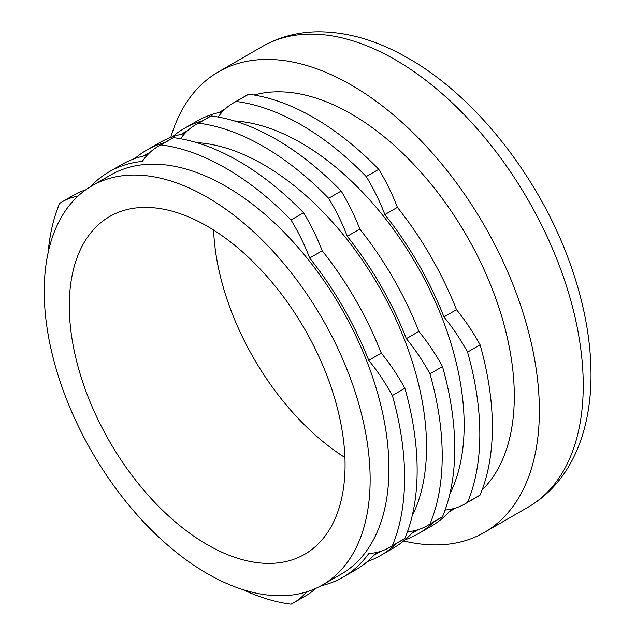 <?xml version="1.0" encoding="UTF-8"?>
<svg xmlns="http://www.w3.org/2000/svg" width="636" height="636" viewBox="0 0 636 636"><rect width="100%" height="100%" fill="white"/><g stroke="black" fill="none" stroke-linecap="round" stroke-linejoin="round"><path stroke-width="0.95" d="M85.415 190.053A135.619 78.3 -120 0 0 74.817 194.497L62.28 201.739A135.619 78.3 60 0 1 77.974 196.142M48.145 252.572A252.619 145.851 -120 0 1 59.617 203.401A135.619 78.3 60 0 1 62.28 201.739M389.685 547.358L402.222 540.123A135.619 78.3 -120 0 0 404.886 538.453A252.619 145.851 -120 0 0 404.886 388.27A135.619 78.3 -120 0 0 381.274 353.123A234 135.102 -120 0 0 322.19 250.775A135.619 78.3 -120 0 0 303.555 212.75L291.018 219.984A135.619 78.3 60 0 1 309.653 258.009A234 135.102 60 0 1 368.737 360.358A135.619 78.3 60 0 1 392.356 395.505A252.619 145.851 -120 0 1 392.356 545.696A135.619 78.3 60 0 1 389.685 547.358A135.619 78.3 60 0 1 368.737 553.574A234 135.102 60 0 1 342.987 577.202A234 135.102 60 0 1 320.854 585.859M322.19 250.775L309.653 258.009M147.139 155.271A234 135.102 -120 0 0 121.524 164.66L108.987 171.895A234 135.102 60 0 1 142.321 161.401A135.619 78.3 60 0 1 158.181 146.367A135.619 78.3 60 0 1 160.956 144.897A252.619 145.851 -120 0 1 291.018 219.984M90.415 186.73A234 135.102 60 0 1 108.987 171.895M222.354 111.849A234 135.102 -120 0 0 196.731 121.238L184.194 128.472A234 135.102 60 0 1 202.471 120.8M248.7 94.231A135.619 78.3 -120 0 0 245.925 95.71L233.388 102.945A135.619 78.3 60 0 1 236.163 101.474A252.619 145.851 -120 0 1 366.233 176.562A135.619 78.3 60 0 1 384.86 214.586A234 135.102 60 0 1 443.952 316.935A135.619 78.3 60 0 1 467.563 352.082L480.101 344.847A135.619 78.3 -120 0 0 456.489 309.7A234 135.102 -120 0 0 397.397 207.352A135.619 78.3 -120 0 0 378.762 169.327A252.619 145.851 -120 0 0 248.7 94.231L236.163 101.474M480.101 495.031L467.563 502.273A135.619 78.3 60 0 1 464.9 503.935L477.437 496.7A135.619 78.3 -120 0 0 480.101 495.031A252.619 145.851 -120 0 0 480.101 344.847M433.99 521.782A234 135.102 60 0 1 418.194 533.779L430.731 526.536A234 135.102 -120 0 0 451.679 509.046M467.563 502.273A252.619 145.851 -120 0 0 467.563 352.082M482.12 489.943A230.455 133.059 -120 0 0 466.57 235.646A230.455 133.059 -120 0 0 254.114 95.034M403.693 540.934A265.912 153.522 -120 0 0 484.29 532.467A265.912 153.522 -120 0 0 484.298 225.414A265.912 153.522 -120 0 0 218.387 71.892A265.912 153.522 -120 0 0 170.75 137.456M322.412 584.985L341.214 574.133A230.455 133.059 -120 0 0 341.214 308.023A230.455 133.059 -120 0 0 110.759 174.964L91.958 185.823A230.455 133.059 -120 0 0 56.628 370.494A230.455 133.059 -120 0 0 207.185 573.569A230.455 133.059 -120 0 0 322.412 584.985A230.455 133.059 -120 0 0 322.412 318.875A230.455 133.059 -120 0 0 91.958 185.823M242.698 589.556A252.619 145.851 -120 0 0 291.018 604.2A135.619 78.3 60 0 0 293.792 602.721L306.329 595.487A135.619 78.3 -120 0 0 315.48 588.531M306.48 591.933A135.619 78.3 60 0 1 293.792 602.721M303.555 212.75A252.619 145.851 -120 0 0 173.485 137.654L160.956 144.897M404.886 388.27L392.356 395.505M404.886 538.453L392.356 545.696M173.485 137.654A135.619 78.3 -120 0 0 170.71 139.133L158.181 146.367M342.987 577.202L355.524 569.959A234 135.102 -120 0 0 376.464 552.469M374.04 555.18L378.817 552.422A230.455 133.059 -120 0 0 380.606 551.356M412.176 515.883A230.455 133.059 -120 0 0 378.817 286.311A230.455 133.059 -120 0 0 196.683 142.631M150.175 152.243A230.455 133.059 -120 0 0 148.363 153.252L143.585 156.011M427.297 525.646L439.826 518.412A135.619 78.3 -120 0 0 442.497 516.742L429.96 523.985A135.619 78.3 60 0 1 427.297 525.646A135.619 78.3 60 0 1 407.485 531.775M429.96 523.985A252.619 145.851 -120 0 0 429.96 373.793A135.619 78.3 60 0 0 406.348 338.646A234 135.102 60 0 0 347.256 236.298A135.619 78.3 60 0 0 328.621 198.273A252.619 145.851 -120 0 0 198.559 123.185A135.619 78.3 60 0 0 195.785 124.656L208.322 117.421A135.619 78.3 -120 0 1 211.096 115.943L198.559 123.185M180.576 138.751A135.619 78.3 60 0 1 195.785 124.656M134.729 158.587A234 135.102 60 0 1 146.59 150.183A234 135.102 60 0 1 164.867 142.512M396.379 543.494A234 135.102 60 0 1 380.59 555.49A234 135.102 60 0 1 367.385 561.556M442.497 516.742A252.619 145.851 -120 0 0 442.497 366.559L429.96 373.793M184.75 133.56A234 135.102 -120 0 0 159.127 142.949L146.59 150.183M442.497 366.559A135.619 78.3 -120 0 0 418.878 331.412A234 135.102 -120 0 0 359.793 229.063A135.619 78.3 -120 0 0 341.158 191.039A252.619 145.851 -120 0 0 211.096 115.943M380.59 555.49L393.127 548.248A234 135.102 -120 0 0 414.068 530.758M411.643 533.469L416.421 530.71A230.455 133.059 -120 0 0 418.21 529.645M449.787 494.172A230.455 133.059 -120 0 0 416.429 264.6A230.455 133.059 -120 0 0 234.286 120.919M187.779 130.531A230.455 133.059 -120 0 0 185.966 131.541L181.188 134.299M464.9 503.935A135.619 78.3 60 0 1 445.097 510.064M218.18 117.04A135.619 78.3 60 0 1 233.388 102.945M172.332 136.875A234 135.102 60 0 1 184.194 128.472M418.194 533.779A234 135.102 60 0 1 404.989 539.845M378.762 169.327L366.233 176.562M418.878 331.412L406.348 338.646M456.489 309.7L443.952 316.935M397.397 207.352L384.86 214.586M381.274 353.123L368.737 360.358M359.793 229.063L347.256 236.298M341.158 191.039L328.621 198.273M213.601 230.057A195.006 112.588 -120 0 0 344.919 457.515M207.185 544.623A195.006 112.588 -120 0 0 304.684 554.282A195.006 112.588 -120 0 0 304.684 329.114A195.006 112.588 -120 0 0 109.686 216.526A195.006 112.588 -120 0 0 79.794 372.783A195.006 112.588 -120 0 0 207.185 544.623M484.29 532.467L528.166 507.13A265.912 153.522 -120 0 0 528.166 200.086A265.912 153.522 -120 0 0 262.255 46.555L218.387 71.892M449.247 511.757L455.94 507.894M218.792 112.588L225.486 108.732M528.166 507.13C544.798 497.408 558.249 483.932 568.536 466.721C575.238 455.471 580.43 443.093 584.11 429.578C588.403 413.79 590.693 396.88 590.987 378.849C591.448 343.456 584.961 306.401 571.549 267.708C541.554 180.083 476.213 96.004 406.46 57.24C376.425 40.171 346.795 31.689 317.555 31.8C297.465 32.086 279.029 36.999 262.255 46.555"/></g></svg>
